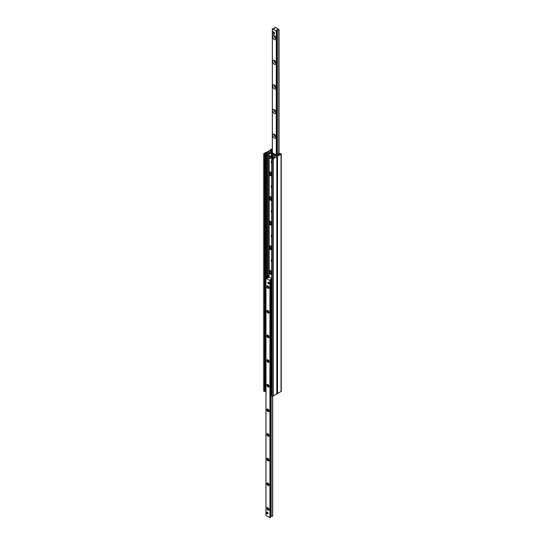 <?xml version="1.0" encoding="UTF-8"?>
<svg xmlns="http://www.w3.org/2000/svg" width="545" height="545" viewBox="0 0 545 545"><rect width="100%" height="100%" fill="white"/><g stroke="black" fill="none" stroke-linecap="round" stroke-linejoin="round"><path stroke-width="0.82" d="M270.02 273.14A2.166 1.254 -120 0 0 270.899 273.965A2.166 1.254 -120 0 0 271.737 274.162M269.632 270.463A2.166 1.254 -120 0 0 269.55 270.572A2.166 1.254 -120 0 0 269.639 272.48M271.737 274.19A2.166 1.254 60 0 1 271.587 274.298A2.166 1.254 60 0 1 269.148 272.48L269.148 270.804A2.166 1.254 60 0 1 269.414 270.545A2.166 1.254 60 0 1 271.737 272.084M269.148 276.86L269.155 272.405M269.155 270.824L269.155 247.764M270.02 248.5A2.166 1.254 -120 0 0 270.899 249.317A2.166 1.254 -120 0 0 271.737 249.515M269.632 245.815A2.166 1.254 -120 0 0 269.55 245.931A2.166 1.254 -120 0 0 269.639 247.832M271.737 249.542A2.166 1.254 60 0 1 271.587 249.658A2.166 1.254 60 0 1 269.148 247.839L269.148 246.163A2.166 1.254 60 0 1 269.414 245.904A2.166 1.254 60 0 1 271.737 247.444M269.155 246.183L269.155 223.116M270.02 223.852A2.166 1.254 -120 0 0 270.899 224.676A2.166 1.254 -120 0 0 271.737 224.874M269.632 221.175A2.166 1.254 -120 0 0 269.55 221.29A2.166 1.254 -120 0 0 269.639 223.191M271.737 224.901A2.166 1.254 60 0 1 271.587 225.017A2.166 1.254 60 0 1 269.148 223.191L269.148 221.522A2.166 1.254 60 0 1 269.414 221.256A2.166 1.254 60 0 1 271.737 222.796M269.155 221.536L269.155 198.475M270.02 199.211A2.166 1.254 -120 0 0 270.899 200.035A2.166 1.254 -120 0 0 271.737 200.233M269.632 196.534A2.166 1.254 -120 0 0 269.55 196.643A2.166 1.254 -120 0 0 269.639 198.55M271.737 200.26A2.166 1.254 60 0 1 271.587 200.376A2.166 1.254 60 0 1 269.148 198.55L269.148 196.874A2.166 1.254 60 0 1 269.414 196.616A2.166 1.254 60 0 1 271.737 198.155M269.155 196.895L269.155 173.835M274.503 156.142L268.63 152.75A0.756 0.436 0 0 0 267.568 152.75L265.906 153.234A0.94 0.545 0 0 0 265.142 153.676L264.993 154.167L263.964 154.058A0.756 0.436 180 0 1 263.964 153.445L268.181 151.415L276.819 156.401L273.297 158.833A0.756 0.436 180 0 1 272.234 158.833L271.737 158.459L272.902 158.152A0.94 0.545 0 0 0 273.672 157.709L274.503 156.756A0.756 0.436 0 0 0 274.503 156.142L274.503 156.756M271.737 175.613A2.166 1.254 60 0 1 271.587 175.728A2.166 1.254 60 0 1 269.148 173.91L269.148 157.532M269.148 156.579L269.148 153.05M269.155 172.254L269.148 172.234A2.166 1.254 60 0 1 269.414 171.975A2.166 1.254 60 0 1 271.737 173.514M271.737 163.439A1.942 1.124 60 0 1 271.662 161.082A1.942 1.124 60 0 1 271.737 161.041M271.737 188.086A1.942 1.124 60 0 1 271.662 185.722A1.942 1.124 60 0 1 271.737 185.688M271.737 212.727A1.942 1.124 60 0 1 271.662 210.363A1.942 1.124 60 0 1 271.737 210.329M271.737 237.368A1.942 1.124 60 0 1 271.662 235.011A1.942 1.124 60 0 1 271.737 234.97M271.737 262.016A1.942 1.124 60 0 1 271.662 259.652A1.942 1.124 60 0 1 271.737 259.618M270.02 174.57A2.166 1.254 -120 0 0 270.899 175.395A2.166 1.254 -120 0 0 271.737 175.585M269.632 171.893A2.166 1.254 -120 0 0 269.55 172.002A2.166 1.254 -120 0 0 269.639 173.903M268.917 276.594L268.917 152.913M271.737 259.836A1.942 1.124 -120 0 0 271.662 260.217M271.737 235.195A1.942 1.124 -120 0 0 271.662 235.569M271.737 210.554A1.942 1.124 -120 0 0 271.662 210.929M271.737 185.913A1.942 1.124 -120 0 0 271.662 186.288M271.737 161.266A1.942 1.124 -120 0 0 271.662 161.64M276.819 393.585L273.297 396.024A0.756 0.436 180 0 1 272.234 396.024L271.846 395.493M265.217 390.724A0.94 0.545 0 0 0 265.142 390.86L264.993 391.358L263.964 391.249A0.756 0.436 180 0 1 263.739 390.942L263.739 153.751M272.323 148.853A0.756 0.436 0 0 0 271.703 148.976L268.181 151.415L276.819 156.401L281.036 154.371A0.756 0.436 0 0 0 281.036 153.751L280.007 153.642L279.858 154.14A0.94 0.545 180 0 1 279.095 154.582L277.432 155.059A0.756 0.436 180 0 1 276.37 155.059L270.783 151.892M276.962 393.647L281.036 391.555A0.756 0.436 0 0 0 281.261 391.249L281.261 154.058M270.783 151.837L270.497 151.673A0.756 0.436 180 0 1 270.497 151.06L271.328 150.1A0.94 0.545 180 0 1 272.098 149.657L272.323 149.637M274.326 35.718L274.326 35.718A2.357 1.363 60 0 1 275.995 38.606A2.357 1.363 60 0 1 274.326 39.574A2.357 1.363 60 0 1 272.657 36.685A2.357 1.363 60 0 1 274.326 35.718M274.782 36.059A1.247 0.722 -120 0 0 274.489 36.113A1.247 0.722 -120 0 0 274.298 37.114A1.247 0.722 -120 0 0 275.116 38.211A1.247 0.722 -120 0 0 275.736 38.273A1.247 0.722 -120 0 0 275.934 38.041M274.326 60.366L274.326 60.366A2.357 1.363 60 0 1 275.995 63.254A2.357 1.363 60 0 1 274.326 64.215A2.357 1.363 60 0 1 272.657 61.326A2.357 1.363 60 0 1 274.326 60.366M274.782 60.699A1.247 0.722 -120 0 0 274.489 60.754A1.247 0.722 -120 0 0 274.298 61.755A1.247 0.722 -120 0 0 275.116 62.852A1.247 0.722 -120 0 0 275.736 62.913A1.247 0.722 -120 0 0 275.934 62.689M274.326 85.006L274.326 85.006A2.357 1.363 60 0 1 275.995 87.895A2.357 1.363 60 0 1 274.326 88.855A2.357 1.363 60 0 1 272.657 85.967A2.357 1.363 60 0 1 274.326 85.006M274.782 85.347A1.247 0.722 -120 0 0 274.489 85.401A1.247 0.722 -120 0 0 274.298 86.396A1.247 0.722 -120 0 0 275.116 87.493A1.247 0.722 -120 0 0 275.736 87.554A1.247 0.722 -120 0 0 275.934 87.329M274.326 109.647L274.326 109.647A2.357 1.363 60 0 1 275.995 112.536A2.357 1.363 60 0 1 274.326 113.503A2.357 1.363 60 0 1 272.657 110.615A2.357 1.363 60 0 1 274.326 109.647M274.782 109.988A1.247 0.722 -120 0 0 274.489 110.042A1.247 0.722 -120 0 0 274.298 111.037A1.247 0.722 -120 0 0 275.116 112.134A1.247 0.722 -120 0 0 275.736 112.195A1.247 0.722 -120 0 0 275.934 111.97M274.326 134.295L274.326 134.295A2.357 1.363 60 0 1 275.995 137.183A2.357 1.363 60 0 1 274.326 138.144A2.357 1.363 60 0 1 272.657 135.255A2.357 1.363 60 0 1 274.326 134.295M274.782 134.629A1.247 0.722 -120 0 0 274.489 134.683A1.247 0.722 -120 0 0 274.298 135.685A1.247 0.722 -120 0 0 275.116 136.781A1.247 0.722 -120 0 0 275.736 136.843A1.247 0.722 -120 0 0 275.934 136.618M274.196 32.564A0.94 0.545 60 0 1 274.196 33.647M273.256 32.019A0.94 0.545 60 0 1 273.726 32.06L274.394 32.448L274.394 33.988L273.699 34.389L272.364 33.62L272.364 32.08L273.699 32.85L273.699 34.389M272.364 28.81L274.632 28.449L275.075 27.25L279.04 29.573L276.622 29.941L276.288 31.079L272.364 28.81L272.364 32.08L273.059 31.678L273.726 32.06M267.363 512.266A0.94 0.545 60 0 1 267.983 513.097A0.94 0.545 60 0 1 267.833 513.853A0.94 0.545 60 0 1 267.363 513.806A0.94 0.545 60 0 1 266.75 512.974A0.94 0.545 60 0 1 266.893 512.218A0.94 0.545 60 0 1 267.363 512.266M268.562 282.242A0.94 0.545 60 0 1 269.182 283.073A0.94 0.545 60 0 1 269.039 283.829A0.94 0.545 60 0 1 268.562 283.781A0.94 0.545 60 0 1 267.949 282.95A0.94 0.545 60 0 1 268.092 282.194A0.94 0.545 60 0 1 268.562 282.242M267.963 288.366A1.512 0.872 60 0 1 266.9 286.513A1.512 0.872 60 0 1 267.963 285.9A1.512 0.872 60 0 1 269.032 287.746A1.512 0.872 60 0 1 267.963 288.366M268.195 286.064A0.927 0.538 -120 0 0 267.915 286.091A0.927 0.538 -120 0 0 267.772 286.834A0.927 0.538 -120 0 0 268.378 287.651A0.927 0.538 -120 0 0 268.842 287.699A0.927 0.538 -120 0 0 269.005 287.467M267.963 313.007A1.512 0.872 60 0 1 266.9 311.161A1.512 0.872 60 0 1 267.963 310.541A1.512 0.872 60 0 1 269.032 312.387A1.512 0.872 60 0 1 267.963 313.007M268.195 310.704A0.927 0.538 -120 0 0 267.915 310.732A0.927 0.538 -120 0 0 267.772 311.474A0.927 0.538 -120 0 0 268.378 312.292A0.927 0.538 -120 0 0 268.842 312.34A0.927 0.538 -120 0 0 269.005 312.108M267.963 337.648A1.512 0.872 60 0 1 266.9 335.802A1.512 0.872 60 0 1 267.963 335.182A1.512 0.872 60 0 1 269.032 337.035A1.512 0.872 60 0 1 267.963 337.648M268.195 335.345A0.927 0.538 -120 0 0 267.915 335.379A0.927 0.538 -120 0 0 267.772 336.122A0.927 0.538 -120 0 0 268.378 336.939A0.927 0.538 -120 0 0 268.842 336.98A0.927 0.538 -120 0 0 269.005 336.755M267.963 362.296A1.512 0.872 60 0 1 266.9 360.443A1.512 0.872 60 0 1 267.963 359.829A1.512 0.872 60 0 1 269.032 361.676A1.512 0.872 60 0 1 267.963 362.296M268.195 359.993A0.927 0.538 -120 0 0 267.915 360.02A0.927 0.538 -120 0 0 267.772 360.763A0.927 0.538 -120 0 0 268.378 361.58A0.927 0.538 -120 0 0 268.842 361.628A0.927 0.538 -120 0 0 269.005 361.396M267.963 386.936A1.512 0.872 60 0 1 266.9 385.09A1.512 0.872 60 0 1 267.963 384.47A1.512 0.872 60 0 1 269.032 386.316A1.512 0.872 60 0 1 267.963 386.936M268.195 384.634A0.927 0.538 -120 0 0 267.915 384.661A0.927 0.538 -120 0 0 267.772 385.404A0.927 0.538 -120 0 0 268.378 386.221A0.927 0.538 -120 0 0 268.842 386.269A0.927 0.538 -120 0 0 269.005 386.037M267.963 411.577A1.512 0.872 60 0 1 266.9 409.731A1.512 0.872 60 0 1 267.963 409.111A1.512 0.872 60 0 1 269.032 410.964A1.512 0.872 60 0 1 267.963 411.577M268.195 409.275A0.927 0.538 -120 0 0 267.915 409.302A0.927 0.538 -120 0 0 267.772 410.051A0.927 0.538 -120 0 0 268.378 410.869A0.927 0.538 -120 0 0 268.842 410.91A0.927 0.538 -120 0 0 269.005 410.678M267.963 436.218A1.512 0.872 60 0 1 266.9 434.372A1.512 0.872 60 0 1 267.963 433.759A1.512 0.872 60 0 1 269.032 435.605A1.512 0.872 60 0 1 267.963 436.218M268.195 433.922A0.927 0.538 -120 0 0 267.915 433.949A0.927 0.538 -120 0 0 267.772 434.692A0.927 0.538 -120 0 0 268.378 435.51A0.927 0.538 -120 0 0 268.842 435.557A0.927 0.538 -120 0 0 269.005 435.326M267.963 460.866A1.512 0.872 60 0 1 266.9 459.013A1.512 0.872 60 0 1 267.963 458.399A1.512 0.872 60 0 1 269.032 460.246A1.512 0.872 60 0 1 267.963 460.866M268.195 458.563A0.927 0.538 -120 0 0 267.915 458.59A0.927 0.538 -120 0 0 267.772 459.333A0.927 0.538 -120 0 0 268.378 460.15A0.927 0.538 -120 0 0 268.842 460.198A0.927 0.538 -120 0 0 269.005 459.966M267.963 485.506A1.512 0.872 60 0 1 266.9 483.66A1.512 0.872 60 0 1 267.963 483.04A1.512 0.872 60 0 1 269.032 484.893A1.512 0.872 60 0 1 267.963 485.506M268.195 483.204A0.927 0.538 -120 0 0 267.915 483.231A0.927 0.538 -120 0 0 267.772 483.974A0.927 0.538 -120 0 0 268.378 484.791A0.927 0.538 -120 0 0 268.842 484.839A0.927 0.538 -120 0 0 269.005 484.607M267.963 510.147A1.512 0.872 60 0 1 266.9 508.301A1.512 0.872 60 0 1 267.963 507.688A1.512 0.872 60 0 1 269.032 509.534A1.512 0.872 60 0 1 267.963 510.147M268.195 507.845A0.927 0.538 -120 0 0 267.915 507.879A0.927 0.538 -120 0 0 267.772 508.621A0.927 0.538 -120 0 0 268.378 509.439A0.927 0.538 -120 0 0 268.842 509.48A0.927 0.538 -120 0 0 269.005 509.255M272.636 396.14L272.677 516.251L270.545 516.394M271.737 279.231L270.368 279.367L269.925 280.566L265.96 278.236L268.378 277.868L268.712 276.737L271.737 278.481M270.538 516.769L269.925 517.75L266.001 515.366M265.551 278.713L265.551 391.33L265.96 391.467M269.257 277.051L268.808 276.792M269.032 276.656L268.883 276.574A0.661 0.382 0 0 0 267.949 276.574L265.538 277.97M265.871 278.161L268.487 276.744M265.551 391.33L265.217 278.522M271.737 394.403L270.647 394.273L270.647 281.656L271.301 281.295L270.647 281.656M270.967 281.104L271.737 280.661M270.981 394.464L270.981 281.847M271.301 281.295L271.737 281.043M276.104 154.909L279.129 153.486L279.783 154.276M271.969 152.518L271.621 152.089M272.323 151.53L271.621 151.932M272.323 151.142L271.287 151.742A0.661 0.382 0 0 0 271.09 152.014L271.09 152.014M276.703 155.175A0.661 0.382 0 0 0 277.051 155.066L279.462 153.676M271.539 157.75L271.594 157.778A1.131 0.654 -120 0 0 272.05 157.784A1.131 0.654 -120 0 0 272.241 156.946A1.131 0.654 -120 0 0 271.594 155.945L271.539 156.04A1.056 0.613 60 0 1 272.18 157.267A1.056 0.613 60 0 1 271.539 157.75L271.539 156.04M271.539 157.566L271.328 157.628A1.056 0.613 60 0 1 270.688 156.401A1.056 0.613 60 0 1 271.328 155.918L271.594 155.945M271.383 155.822A1.131 0.654 -120 0 0 270.92 155.822L271.669 155.393A1.131 0.654 60 0 1 272.8 156.047A1.131 0.654 60 0 1 272.8 157.348L272.05 157.784M270.92 155.822A1.131 0.654 -120 0 0 270.688 156.34A1.131 0.654 -120 0 0 270.688 156.374M271.328 157.628L271.328 155.918M268.188 282.16A0.94 0.545 -120 0 0 268.072 282.528A0.94 0.545 -120 0 0 268.072 282.555M268.712 283.666A0.94 0.545 -120 0 0 268.74 283.679A0.94 0.545 -120 0 0 269.114 283.768M269.196 283.632A0.865 0.504 60 0 1 268.685 283.652A0.865 0.504 60 0 1 268.072 282.589A0.865 0.504 60 0 1 268.344 282.16M266.989 512.184A0.94 0.545 -120 0 0 266.873 512.552A0.94 0.545 -120 0 0 266.873 512.586M267.99 513.656A0.865 0.504 60 0 1 267.486 513.676L267.541 513.71A0.94 0.545 -120 0 0 267.541 513.71A0.94 0.545 -120 0 0 267.915 513.792M267.486 513.676A0.865 0.504 60 0 1 266.873 512.613A0.865 0.504 60 0 1 267.139 512.184M274.394 32.448L273.699 32.85M269.264 156.47A1.131 0.654 60 0 1 270.395 157.124A1.131 0.654 60 0 1 270.395 158.431A1.131 0.654 60 0 1 269.829 158.37A1.131 0.654 60 0 1 269.094 157.376A1.131 0.654 60 0 1 269.264 156.47L269.932 156.081A1.131 0.654 60 0 1 270.688 156.272M271.294 157.6A1.131 0.654 60 0 1 271.063 158.043L270.395 158.431M269.741 174.168A0.988 0.572 -120 0 0 270.599 174.877A0.988 0.572 -120 0 0 270.776 173.692A0.988 0.572 -120 0 0 269.666 173.256A0.988 0.572 -120 0 0 269.741 174.168M269.741 198.809A0.988 0.572 -120 0 0 270.599 199.518A0.988 0.572 -120 0 0 270.776 198.332A0.988 0.572 -120 0 0 269.666 197.896A0.988 0.572 -120 0 0 269.741 198.809M269.741 223.45A0.988 0.572 -120 0 0 270.599 224.159A0.988 0.572 -120 0 0 270.776 222.973A0.988 0.572 -120 0 0 269.666 222.537A0.988 0.572 -120 0 0 269.741 223.45M269.741 248.098A0.988 0.572 -120 0 0 270.599 248.806A0.988 0.572 -120 0 0 270.776 247.621A0.988 0.572 -120 0 0 269.666 247.185A0.988 0.572 -120 0 0 269.741 248.098M269.741 272.738A0.988 0.572 -120 0 0 270.599 273.447A0.988 0.572 -120 0 0 270.776 272.262A0.988 0.572 -120 0 0 269.666 271.826A0.988 0.572 -120 0 0 269.741 272.738M276.819 393.987L276.819 156.803M273.297 396.024L273.297 158.833M272.234 396.024L272.234 158.833M271.846 395.799L271.846 158.609M268.63 276.485L268.63 152.75M267.568 276.799L267.568 152.75M266.995 277.126L266.995 153.084M266.791 277.241L266.791 153.138M265.906 277.752L265.906 153.234M265.142 390.86L265.142 153.676M264.993 391.358L264.993 154.167M264.352 391.474L264.352 154.283M263.964 391.249L263.964 154.058M277.514 156.401L277.514 393.585M281.036 154.371L281.036 391.555M270.497 151.06L270.497 151.673M271.069 150.727L271.069 152.001M271.172 150.611L271.172 151.83M271.328 150.1L271.328 151.714M272.098 149.657L272.098 151.272M272.364 152.75L272.364 33.62M274.462 28.606L274.462 28.231M278.999 153.561L278.999 29.634M278.89 153.622L278.89 29.703M278.808 153.67L278.808 29.723M277.398 154.48L277.398 29.866M277.132 154.637L277.132 29.818M276.792 154.835L276.792 30.22M276.547 154.909L276.547 31.031M276.288 154.8L276.288 31.079M272.555 516.333L272.555 396.133M271.144 516.476L271.144 394.56M271.144 280.995L271.144 279.292M270.879 516.428L270.879 394.41M270.879 281.254L270.879 279.244M270.538 516.83L270.538 279.639M270.286 517.641L270.286 280.457M270.245 517.689L270.245 280.498M270.136 517.75L270.136 280.566M269.925 517.75L269.925 280.566M266.001 515.488L266.001 278.297M268.283 277.344L268.283 276.765M271.662 259.652L272.064 259.42M271.662 235.011L272.064 234.779M271.662 210.363L272.064 210.132M271.662 185.722L272.064 185.491M271.662 161.082L272.064 160.85M276.962 393.79L276.962 156.599M271.737 395.643L271.737 158.459M272.323 152.723L272.323 28.749M274.455 28.606L274.455 28.204M279.04 153.533L279.04 29.573M276.799 154.828L276.799 30.186M272.677 516.251L272.677 396.147M270.545 516.796L270.545 279.612M265.96 515.427L265.96 278.236M271.737 161.422L271.737 162.608M271.737 186.07L271.737 187.255M271.737 210.711L271.737 211.896M271.737 235.351L271.737 236.537M271.737 259.992L271.737 261.178M270.599 174.877L271.785 174.598M269.666 173.256L270.497 172.363M270.599 199.518L271.785 199.238M269.666 197.896L270.497 197.011M270.599 224.159L271.785 223.886M269.666 222.537L270.497 221.652M270.599 248.806L271.785 248.527M269.666 247.185L270.497 246.292M270.599 273.447L271.785 273.168M269.666 271.826L270.497 270.94"/></g></svg>
